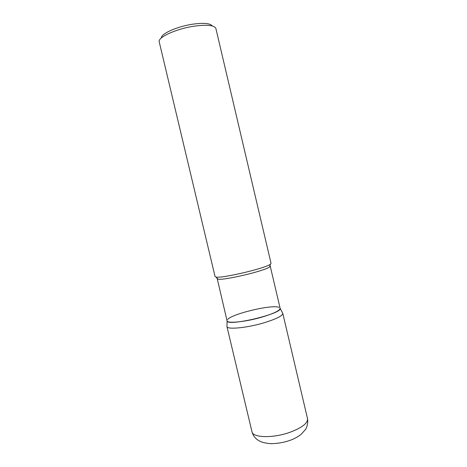 <?xml version="1.0" encoding="UTF-8"?>
<svg xmlns="http://www.w3.org/2000/svg" width="467" height="467" viewBox="0 0 467 467"><rect width="100%" height="100%" fill="white"/><g stroke="black" fill="none" stroke-linecap="round" stroke-linejoin="round"><path stroke-width="0.7" d="M271.041 263.324L270.428 264.159C266.248 268.105 221.475 278.688 215.97 277.036L215.053 276.557L159.229 41.919C157.367 37.465 176.036 28.808 194.126 26.187C207.185 24.442 214.441 25.218 215.894 28.522L271.041 263.324M161.348 37.973C160.841 33.776 177.197 26.432 192.754 24.185C203.799 22.69 210.29 23.28 212.228 25.948M227.055 320.8C227.032 323.783 245.963 321.874 262.302 317.011C274.065 313.421 280.002 310.502 280.118 308.255C283.241 313.591 226.67 326.964 227.055 320.8L217.132 278.268M269.949 265.781L270.206 266.062L269.617 266.89C265.6 270.743 223.232 280.76 217.92 279.108L217.027 278.636M227.662 319.44C232.455 313.696 272.127 304.321 278.968 307.315M251.97 431.742C252.635 437.83 273.072 438.402 289.949 432.302C302.061 427.731 307.916 423.166 307.514 418.607L282.786 313.334C282.698 315.803 276.47 318.943 264.106 322.767C246.903 327.939 226.933 329.819 226.939 326.532L251.97 431.736C252.845 435.086 254.713 437.795 257.562 439.856L260.09 441.344C262.378 442.418 265.805 443.189 270.37 443.65C277.129 443.691 283.784 442.558 290.34 440.258C294.508 438.717 298.121 436.727 301.162 434.292L305.436 429.582C306.206 428.899 308.494 423.084 307.514 418.607M280.118 308.255L270.206 266.062M269.617 266.89L270.434 264.159M217.92 279.108L215.97 277.036M227.102 320.946L226.939 326.532M280.136 308.407L282.786 313.334"/></g></svg>
